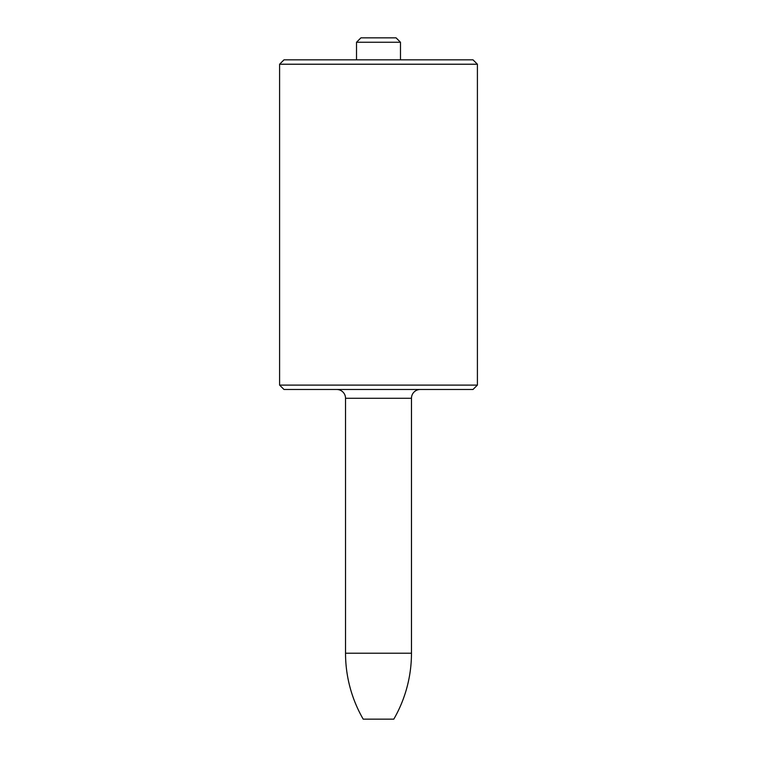 <?xml version="1.0" encoding="UTF-8"?>
<svg xmlns="http://www.w3.org/2000/svg" width="757" height="757" viewBox="0 0 757 757"><rect width="100%" height="100%" fill="white"/><g stroke="black" fill="none" stroke-linecap="round" stroke-linejoin="round"><path stroke-width="0.57" stroke-dasharray="3.79 2.84" d="M283.998 389.486L473.002 389.486M336.742 389.486L420.258 389.486L336.742 389.486M393.801 719.15L363.199 719.15M477.402 385.095L279.598 385.095M279.598 64.222L477.402 64.222M473.002 59.831L283.998 59.831M356.519 59.831L400.481 59.831L356.519 59.831M396.081 37.85L360.919 37.85M400.481 42.25L356.519 42.25M411.467 398.277L345.533 398.277M411.467 653.215L345.533 653.215"/><path stroke-width="1.14" d="M477.402 385.095L473.002 389.486L283.998 389.486L279.598 385.095L477.402 385.095L477.402 64.222L279.598 64.222L279.598 385.095M279.598 64.222L283.998 59.831L473.002 59.831L477.402 64.222M336.742 389.486A8.791 8.791 0 0 1 345.533 398.277L411.467 398.277A8.791 8.791 0 0 1 420.258 389.486M345.533 398.277L345.533 653.215A131.86 131.86 0 0 0 363.199 719.15L393.801 719.15A131.86 131.86 0 0 0 411.467 653.215L411.467 398.277M400.481 59.831L400.481 42.25L356.519 42.25L356.519 59.831M356.519 42.25L360.919 37.85L396.081 37.85L400.481 42.25M345.533 653.215L411.467 653.215"/></g></svg>
